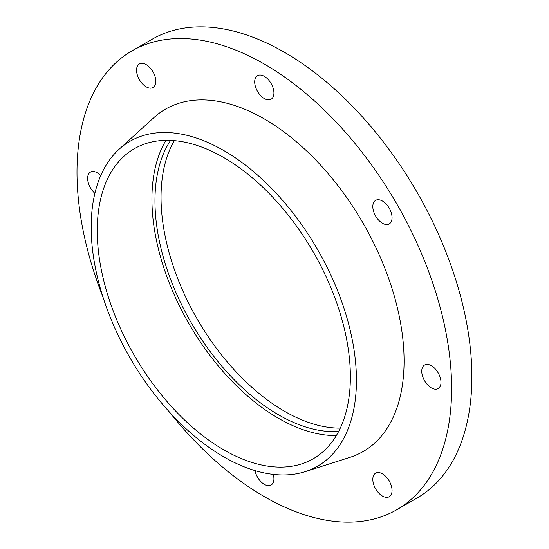 <?xml version="1.0" encoding="UTF-8"?>
<svg xmlns="http://www.w3.org/2000/svg" width="549" height="549" viewBox="0 0 549 549"><rect width="100%" height="100%" fill="white"/><g stroke="black" fill="none" stroke-linecap="round" stroke-linejoin="round"><path stroke-width="0.82" d="M169.229 411.798A264.892 152.938 -120 0 0 264.309 496.632A264.892 152.938 -120 0 0 396.755 509.746A264.892 152.938 -120 0 0 396.755 203.878A264.892 152.938 -120 0 0 131.863 50.94A264.892 152.938 -120 0 0 102.924 296.961M431.363 387.903A13.601 7.851 -120 0 0 438.164 388.575A13.601 7.851 -120 0 0 438.164 372.867A13.601 7.851 -120 0 0 424.562 365.016A13.601 7.851 -120 0 0 422.476 375.914A13.601 7.851 -120 0 0 431.363 387.903M254.983 470.589A13.601 7.851 -120 0 0 264.309 484.355A13.601 7.851 -120 0 0 271.11 485.028A13.601 7.851 -120 0 0 273.272 474.391M100.742 175.563A13.601 7.851 -120 0 0 90.448 172.118A13.601 7.851 -120 0 0 87.977 181.493A13.601 7.851 -120 0 0 94.888 193.303M146.178 86.852A13.601 7.851 -120 0 0 152.979 87.524A13.601 7.851 -120 0 0 152.979 71.816A13.601 7.851 -120 0 0 139.377 63.965A13.601 7.851 -120 0 0 137.291 74.863A13.601 7.851 -120 0 0 146.178 86.852M264.309 98.552A13.601 7.851 -120 0 0 271.11 99.225A13.601 7.851 -120 0 0 271.11 83.517A13.601 7.851 -120 0 0 257.508 75.666A13.601 7.851 -120 0 0 255.422 86.564A13.601 7.851 -120 0 0 264.309 98.552M382.433 223.251A13.601 7.851 -120 0 0 389.234 223.923A13.601 7.851 -120 0 0 389.234 208.215A13.601 7.851 -120 0 0 375.633 200.364A13.601 7.851 -120 0 0 373.546 211.262A13.601 7.851 -120 0 0 382.433 223.251M382.433 496.056A13.601 7.851 -120 0 0 389.234 496.728A13.601 7.851 -120 0 0 389.234 481.02A13.601 7.851 -120 0 0 375.633 473.169A13.601 7.851 -120 0 0 373.546 484.067A13.601 7.851 -120 0 0 382.433 496.056M305.169 471.653L350.049 457.31A197.674 114.123 -120 0 0 363.143 223.285A197.674 114.123 -120 0 0 153.919 117.61L119.058 149.301A187.573 108.297 -120 0 0 104.681 302.279A187.573 108.297 -120 0 0 223.807 456.878A187.573 108.297 -120 0 0 305.169 471.653A187.573 108.297 -120 0 0 317.596 249.582A187.573 108.297 -120 0 0 119.058 149.301M223.807 449.864A178.981 103.336 -120 0 0 313.301 458.731A178.981 103.336 -120 0 0 313.301 252.06A178.981 103.336 -120 0 0 134.32 148.724A178.981 103.336 -120 0 0 106.883 292.143A178.981 103.336 -120 0 0 223.807 449.864M165.935 140.352A178.981 103.336 -120 0 0 278.48 418.297A178.981 103.336 -120 0 0 336.359 435.535M170.602 140.414A174.685 100.858 -120 0 0 278.48 414.79A174.685 100.858 -120 0 0 338.637 431.466M174.328 140.654A174.685 100.858 -120 0 0 284.554 411.283A174.685 100.858 -120 0 0 340.291 428.117M396.755 509.746L417 498.06A264.892 152.938 -120 0 0 417.007 192.184A264.892 152.938 -120 0 0 152.114 39.254L131.863 50.94"/></g></svg>
